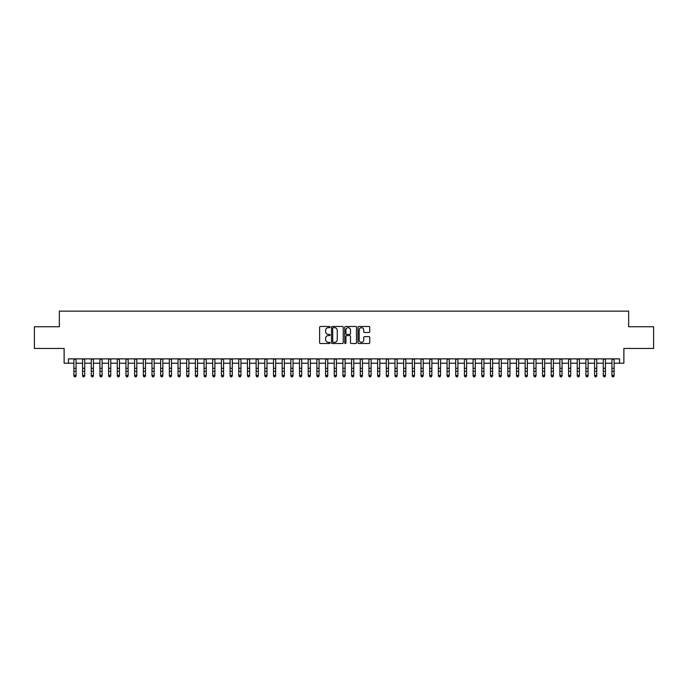 <?xml version="1.0" encoding="UTF-8"?>
<svg xmlns="http://www.w3.org/2000/svg" width="688" height="688" viewBox="0 0 688 688"><rect width="100%" height="100%" fill="white"/><g stroke="black" fill="none" stroke-linecap="round" stroke-linejoin="round"><path stroke-width="1.03" d="M330.111 327.084A0.593 0.593 0 0 0 329.518 326.482L320.47 326.482A0.851 0.851 0 0 0 319.619 327.333L319.619 342.667A0.851 0.851 0 0 0 320.47 343.518L329.518 343.518A0.593 0.593 0 0 0 330.111 342.925A0.593 0.593 0 0 0 329.518 342.332L328.348 342.332A2.726 2.726 0 0 1 325.622 339.605L325.622 338.324A2.726 2.726 0 0 1 328.348 335.598L329.518 335.598A0.593 0.593 0 0 0 330.111 335.004A0.593 0.593 0 0 0 329.518 334.411L328.348 334.411A2.726 2.726 0 0 1 325.622 331.685L325.622 330.403A2.726 2.726 0 0 1 328.348 327.677L329.518 327.677A0.593 0.593 0 0 0 330.111 327.084M368.897 332.493A0.851 0.851 0 0 0 369.748 331.642L369.748 327.333A0.851 0.851 0 0 0 368.897 326.482L358.844 326.482A0.851 0.851 0 0 0 357.992 327.333L357.992 342.667A0.851 0.851 0 0 0 358.844 343.518L368.897 343.518A0.851 0.851 0 0 0 369.748 342.667L369.748 337.473A0.851 0.851 0 0 0 368.897 336.621L364.597 336.621A0.851 0.851 0 0 0 363.746 337.473L363.746 340.053A2.279 2.279 0 0 1 361.467 342.332A2.279 2.279 0 0 1 359.188 340.053L359.188 329.956A2.279 2.279 0 0 1 361.467 327.677A2.279 2.279 0 0 1 363.746 329.956L363.746 331.642A0.851 0.851 0 0 0 364.597 332.493L368.897 332.493M68.465 363.204L68.465 358.869L619.535 358.869L619.535 363.204L623.878 363.204L623.878 348.455L653.6 348.455L653.6 326.757L628.651 326.757L628.651 311.139L59.349 311.139L59.349 326.757L34.4 326.757L34.4 348.455L64.122 348.455L64.122 363.204L73.883 363.204M343.252 327.333A0.851 0.851 0 0 0 342.4 326.482L332.347 326.482A0.851 0.851 0 0 0 331.496 327.333L331.496 342.667A0.851 0.851 0 0 0 332.347 343.518L342.4 343.518A0.851 0.851 0 0 0 343.252 342.667L343.252 327.333M345.6 326.482L355.653 326.482A0.851 0.851 0 0 1 356.504 327.333L356.504 342.667A0.851 0.851 0 0 1 355.653 343.518L351.344 343.518A0.851 0.851 0 0 1 350.493 342.667L350.493 336.449A0.851 0.851 0 0 0 349.642 335.598L346.786 335.598A0.851 0.851 0 0 0 345.935 336.449L345.935 342.925A0.593 0.593 0 0 1 345.342 343.518A0.593 0.593 0 0 1 344.748 342.925L344.748 327.333A0.851 0.851 0 0 1 345.6 326.482M76.058 363.204L82.569 363.204M84.736 363.204L91.246 363.204M93.413 363.204L99.923 363.204M102.091 363.204L108.601 363.204M110.768 363.204L117.278 363.204M119.445 363.204L125.956 363.204M128.123 363.204L134.633 363.204M136.8 363.204L143.31 363.204M145.486 363.204L151.988 363.204M154.164 363.204L160.674 363.204M162.841 363.204L169.351 363.204M171.518 363.204L178.029 363.204M180.196 363.204L186.706 363.204M188.873 363.204L195.383 363.204M197.551 363.204L204.061 363.204M206.228 363.204L212.738 363.204M214.905 363.204L221.416 363.204M223.591 363.204L230.093 363.204M232.269 363.204L238.779 363.204M240.946 363.204L247.456 363.204M249.624 363.204L256.134 363.204M258.301 363.204L264.811 363.204M266.978 363.204L273.489 363.204M275.656 363.204L282.166 363.204M284.333 363.204L290.843 363.204M293.011 363.204L299.521 363.204M301.697 363.204L308.198 363.204M310.374 363.204L316.884 363.204M319.051 363.204L325.562 363.204M327.729 363.204L334.239 363.204M336.406 363.204L342.916 363.204M345.084 363.204L351.594 363.204M353.761 363.204L360.271 363.204M362.438 363.204L368.949 363.204M371.116 363.204L377.626 363.204M379.802 363.204L386.303 363.204M388.479 363.204L394.989 363.204M397.157 363.204L403.667 363.204M405.834 363.204L412.344 363.204M414.511 363.204L421.022 363.204M423.189 363.204L429.699 363.204M431.866 363.204L438.376 363.204M440.544 363.204L447.054 363.204M449.221 363.204L455.731 363.204M457.907 363.204L464.409 363.204M466.584 363.204L473.095 363.204M475.262 363.204L481.772 363.204M483.939 363.204L490.449 363.204M492.617 363.204L499.127 363.204M501.294 363.204L507.804 363.204M509.971 363.204L516.482 363.204M518.649 363.204L525.159 363.204M527.326 363.204L533.836 363.204M536.012 363.204L542.514 363.204M544.69 363.204L551.2 363.204M553.367 363.204L559.877 363.204M562.044 363.204L568.555 363.204M570.722 363.204L577.232 363.204M579.399 363.204L585.909 363.204M588.077 363.204L594.587 363.204M596.754 363.204L603.264 363.204M605.431 363.204L611.942 363.204M614.117 363.204L619.535 363.204M333.284 327.677A0.593 0.593 0 0 0 332.691 328.271L332.691 341.73A0.593 0.593 0 0 0 333.284 342.332L334.523 342.332A2.726 2.726 0 0 0 337.249 339.605L337.249 330.403A2.726 2.726 0 0 0 334.523 327.677L333.284 327.677M350.493 329.999A2.279 2.279 0 0 0 348.214 327.72A2.279 2.279 0 0 0 345.935 329.999L345.935 333.56A0.851 0.851 0 0 0 346.786 334.411L349.642 334.411A0.851 0.851 0 0 0 350.493 333.56L350.493 329.999M76.058 358.869L76.058 375.906L75.405 376.861L74.536 376.671L75.405 376.861M73.883 358.869L73.883 375.424L76.058 375.424L75.405 376.671M74.536 376.861L73.883 375.906L74.536 376.671M84.736 358.869L84.736 375.906L84.082 376.861L83.214 376.671L84.082 376.861M82.569 358.869L82.569 375.424L84.736 375.424L84.082 376.671M83.214 376.861L82.569 375.906L83.214 376.671M93.413 358.869L93.413 375.906L92.76 376.861L91.891 376.671L92.76 376.861M91.246 358.869L91.246 375.424L93.413 375.424L92.76 376.671M91.891 376.861L91.246 375.906L91.891 376.671M102.091 358.869L102.091 375.906L101.437 376.861L100.568 376.671L101.437 376.861M99.923 358.869L99.923 375.424L102.091 375.424L101.437 376.671M100.568 376.861L99.923 375.906L100.568 376.671M110.768 358.869L110.768 375.906L110.114 376.861L109.254 376.671L110.114 376.861M108.601 358.869L108.601 375.424L110.768 375.424L110.114 376.671M109.254 376.861L108.601 375.906L109.254 376.671M119.445 358.869L119.445 375.906L118.8 376.861L117.932 376.671L118.8 376.861M117.278 358.869L117.278 375.424L119.445 375.424L118.8 376.671M117.932 376.861L117.278 375.906L117.932 376.671M128.123 358.869L128.123 375.906L127.478 376.861L126.609 376.671L127.478 376.861M125.956 358.869L125.956 375.424L128.123 375.424L127.478 376.671M126.609 376.861L125.956 375.906L126.609 376.671M136.8 358.869L136.8 375.906L136.155 376.861L135.287 376.671L136.155 376.861M134.633 358.869L134.633 375.424L136.8 375.424L136.155 376.671M135.287 376.861L134.633 375.906L135.287 376.671M145.486 358.869L145.486 375.906L144.833 376.861L143.964 376.671L144.833 376.861M143.31 358.869L143.31 375.424L145.486 375.424L144.833 376.671M143.964 376.861L143.31 375.906L143.964 376.671M154.164 358.869L154.164 375.906L153.51 376.861L152.641 376.671L153.51 376.861M151.988 358.869L151.988 375.424L154.164 375.424L153.51 376.671M152.641 376.861L151.988 375.906L152.641 376.671M162.841 358.869L162.841 375.906L162.187 376.861L161.319 376.671L162.187 376.861M160.674 358.869L160.674 375.424L162.841 375.424L162.187 376.671M161.319 376.861L160.674 375.906L161.319 376.671M171.518 358.869L171.518 375.906L170.865 376.861L169.996 376.671L170.865 376.861M169.351 358.869L169.351 375.424L171.518 375.424L170.865 376.671M169.996 376.861L169.351 375.906L169.996 376.671M180.196 358.869L180.196 375.906L179.542 376.861L178.674 376.671L179.542 376.861M178.029 358.869L178.029 375.424L180.196 375.424L179.542 376.671M178.674 376.861L178.029 375.906L178.674 376.671M188.873 358.869L188.873 375.906L188.22 376.861L187.36 376.671L188.22 376.861M186.706 358.869L186.706 375.424L188.873 375.424L188.22 376.671M187.36 376.861L186.706 375.906L187.36 376.671M197.551 358.869L197.551 375.906L196.906 376.861L196.037 376.671L196.906 376.861M195.383 358.869L195.383 375.424L197.551 375.424L196.906 376.671M196.037 376.861L195.383 375.906L196.037 376.671M206.228 358.869L206.228 375.906L205.583 376.861L204.714 376.671L205.583 376.861M204.061 358.869L204.061 375.424L206.228 375.424L205.583 376.671M204.714 376.861L204.061 375.906L204.714 376.671M214.905 358.869L214.905 375.906L214.26 376.861L213.392 376.671L214.26 376.861M212.738 358.869L212.738 375.424L214.905 375.424L214.26 376.671M213.392 376.861L212.738 375.906L213.392 376.671M223.591 358.869L223.591 375.906L222.938 376.861L222.069 376.671L222.938 376.861M221.416 358.869L221.416 375.424L223.591 375.424L222.938 376.671M222.069 376.861L221.416 375.906L222.069 376.671M232.269 358.869L232.269 375.906L231.615 376.861L230.747 376.671L231.615 376.861M230.093 358.869L230.093 375.424L232.269 375.424L231.615 376.671M230.747 376.861L230.093 375.906L230.747 376.671M240.946 358.869L240.946 375.906L240.293 376.861L239.424 376.671L240.293 376.861M238.779 358.869L238.779 375.424L240.946 375.424L240.293 376.671M239.424 376.861L238.779 375.906L239.424 376.671M249.624 358.869L249.624 375.906L248.97 376.861L248.101 376.671L248.97 376.861M247.456 358.869L247.456 375.424L249.624 375.424L248.97 376.671M248.101 376.861L247.456 375.906L248.101 376.671M258.301 358.869L258.301 375.906L257.647 376.861L256.779 376.671L257.647 376.861M256.134 358.869L256.134 375.424L258.301 375.424L257.647 376.671M256.779 376.861L256.134 375.906L256.779 376.671M266.978 358.869L266.978 375.906L266.325 376.861L265.465 376.671L266.325 376.861M264.811 358.869L264.811 375.424L266.978 375.424L266.325 376.671M265.465 376.861L264.811 375.906L265.465 376.671M275.656 358.869L275.656 375.906L275.011 376.861L274.142 376.671L275.011 376.861M273.489 358.869L273.489 375.424L275.656 375.424L275.011 376.671M274.142 376.861L273.489 375.906L274.142 376.671M284.333 358.869L284.333 375.906L283.688 376.861L282.82 376.671L283.688 376.861M282.166 358.869L282.166 375.424L284.333 375.424L283.688 376.671M282.82 376.861L282.166 375.906L282.82 376.671M293.011 358.869L293.011 375.906L292.366 376.861L291.497 376.671L292.366 376.861M290.843 358.869L290.843 375.424L293.011 375.424L292.366 376.671M291.497 376.861L290.843 375.906L291.497 376.671M301.697 358.869L301.697 375.906L301.043 376.861L300.174 376.671L301.043 376.861M299.521 358.869L299.521 375.424L301.697 375.424L301.043 376.671M300.174 376.861L299.521 375.906L300.174 376.671M310.374 358.869L310.374 375.906L309.72 376.861L308.852 376.671L309.72 376.861M308.198 358.869L308.198 375.424L310.374 375.424L309.72 376.671M308.852 376.861L308.198 375.906L308.852 376.671M319.051 358.869L319.051 375.906L318.398 376.861L317.529 376.671L318.398 376.861M316.884 358.869L316.884 375.424L319.051 375.424L318.398 376.671M317.529 376.861L316.884 375.906L317.529 376.671M327.729 358.869L327.729 375.906L327.075 376.861L326.207 376.671L327.075 376.861M325.562 358.869L325.562 375.424L327.729 375.424L327.075 376.671M326.207 376.861L325.562 375.906L326.207 376.671M336.406 358.869L336.406 375.906L335.753 376.861L334.884 376.671L335.753 376.861M334.239 358.869L334.239 375.424L336.406 375.424L335.753 376.671M334.884 376.861L334.239 375.906L334.884 376.671M345.084 358.869L345.084 375.906L344.43 376.861L343.57 376.671L344.43 376.861M342.916 358.869L342.916 375.424L345.084 375.424L344.43 376.671M343.57 376.861L342.916 375.906L343.57 376.671M353.761 358.869L353.761 375.906L353.116 376.861L352.247 376.671L353.116 376.861M351.594 358.869L351.594 375.424L353.761 375.424L353.116 376.671M352.247 376.861L351.594 375.906L352.247 376.671M362.438 358.869L362.438 375.906L361.793 376.861L360.925 376.671L361.793 376.861M360.271 358.869L360.271 375.424L362.438 375.424L361.793 376.671M360.925 376.861L360.271 375.906L360.925 376.671M371.116 358.869L371.116 375.906L370.471 376.861L369.602 376.671L370.471 376.861M368.949 358.869L368.949 375.424L371.116 375.424L370.471 376.671M369.602 376.861L368.949 375.906L369.602 376.671M379.802 358.869L379.802 375.906L379.148 376.861L378.28 376.671L379.148 376.861M377.626 358.869L377.626 375.424L379.802 375.424L379.148 376.671M378.28 376.861L377.626 375.906L378.28 376.671M388.479 358.869L388.479 375.906L387.826 376.861L386.957 376.671L387.826 376.861M386.303 358.869L386.303 375.424L388.479 375.424L387.826 376.671M386.957 376.861L386.303 375.906L386.957 376.671M397.157 358.869L397.157 375.906L396.503 376.861L395.634 376.671L396.503 376.861M394.989 358.869L394.989 375.424L397.157 375.424L396.503 376.671M395.634 376.861L394.989 375.906L395.634 376.671M405.834 358.869L405.834 375.906L405.18 376.861L404.312 376.671L405.18 376.861M403.667 358.869L403.667 375.424L405.834 375.424L405.18 376.671M404.312 376.861L403.667 375.906L404.312 376.671M414.511 358.869L414.511 375.906L413.858 376.861L412.989 376.671L413.858 376.861M412.344 358.869L412.344 375.424L414.511 375.424L413.858 376.671M412.989 376.861L412.344 375.906L412.989 376.671M423.189 358.869L423.189 375.906L422.535 376.861L421.675 376.671L422.535 376.861M421.022 358.869L421.022 375.424L423.189 375.424L422.535 376.671M421.675 376.861L421.022 375.906L421.675 376.671M431.866 358.869L431.866 375.906L431.221 376.861L430.353 376.671L431.221 376.861M429.699 358.869L429.699 375.424L431.866 375.424L431.221 376.671M430.353 376.861L429.699 375.906L430.353 376.671M440.544 358.869L440.544 375.906L439.899 376.861L439.03 376.671L439.899 376.861M438.376 358.869L438.376 375.424L440.544 375.424L439.899 376.671M439.03 376.861L438.376 375.906L439.03 376.671M449.221 358.869L449.221 375.906L448.576 376.861L447.707 376.671L448.576 376.861M447.054 358.869L447.054 375.424L449.221 375.424L448.576 376.671M447.707 376.861L447.054 375.906L447.707 376.671M457.907 358.869L457.907 375.906L457.253 376.861L456.385 376.671L457.253 376.861M455.731 358.869L455.731 375.424L457.907 375.424L457.253 376.671M456.385 376.861L455.731 375.906L456.385 376.671M466.584 358.869L466.584 375.906L465.931 376.861L465.062 376.671L465.931 376.861M464.409 358.869L464.409 375.424L466.584 375.424L465.931 376.671M465.062 376.861L464.409 375.906L465.062 376.671M475.262 358.869L475.262 375.906L474.608 376.861L473.74 376.671L474.608 376.861M473.095 358.869L473.095 375.424L475.262 375.424L474.608 376.671M473.74 376.861L473.095 375.906L473.74 376.671M483.939 358.869L483.939 375.906L483.286 376.861L482.417 376.671L483.286 376.861M481.772 358.869L481.772 375.424L483.939 375.424L483.286 376.671M482.417 376.861L481.772 375.906L482.417 376.671M492.617 358.869L492.617 375.906L491.963 376.861L491.094 376.671L491.963 376.861M490.449 358.869L490.449 375.424L492.617 375.424L491.963 376.671M491.094 376.861L490.449 375.906L491.094 376.671M501.294 358.869L501.294 375.906L500.64 376.861L499.78 376.671L500.64 376.861M499.127 358.869L499.127 375.424L501.294 375.424L500.64 376.671M499.78 376.861L499.127 375.906L499.78 376.671M509.971 358.869L509.971 375.906L509.326 376.861L508.458 376.671L509.326 376.861M507.804 358.869L507.804 375.424L509.971 375.424L509.326 376.671M508.458 376.861L507.804 375.906L508.458 376.671M518.649 358.869L518.649 375.906L518.004 376.861L517.135 376.671L518.004 376.861M516.482 358.869L516.482 375.424L518.649 375.424L518.004 376.671M517.135 376.861L516.482 375.906L517.135 376.671M527.326 358.869L527.326 375.906L526.681 376.861L525.813 376.671L526.681 376.861M525.159 358.869L525.159 375.424L527.326 375.424L526.681 376.671M525.813 376.861L525.159 375.906L525.813 376.671M536.012 358.869L536.012 375.906L535.359 376.861L534.49 376.671L535.359 376.861M533.836 358.869L533.836 375.424L536.012 375.424L535.359 376.671M534.49 376.861L533.836 375.906L534.49 376.671M544.69 358.869L544.69 375.906L544.036 376.861L543.167 376.671L544.036 376.861M542.514 358.869L542.514 375.424L544.69 375.424L544.036 376.671M543.167 376.861L542.514 375.906L543.167 376.671M553.367 358.869L553.367 375.906L552.713 376.861L551.845 376.671L552.713 376.861M551.2 358.869L551.2 375.424L553.367 375.424L552.713 376.671M551.845 376.861L551.2 375.906L551.845 376.671M562.044 358.869L562.044 375.906L561.391 376.861L560.522 376.671L561.391 376.861M559.877 358.869L559.877 375.424L562.044 375.424L561.391 376.671M560.522 376.861L559.877 375.906L560.522 376.671M570.722 358.869L570.722 375.906L570.068 376.861L569.2 376.671L570.068 376.861M568.555 358.869L568.555 375.424L570.722 375.424L570.068 376.671M569.2 376.861L568.555 375.906L569.2 376.671M579.399 358.869L579.399 375.906L578.746 376.861L577.886 376.671L578.746 376.861M577.232 358.869L577.232 375.424L579.399 375.424L578.746 376.671M577.886 376.861L577.232 375.906L577.886 376.671M588.077 358.869L588.077 375.906L587.432 376.861L586.563 376.671L587.432 376.861M585.909 358.869L585.909 375.424L588.077 375.424L587.432 376.671M586.563 376.861L585.909 375.906L586.563 376.671M596.754 358.869L596.754 375.906L596.109 376.861L595.24 376.671L596.109 376.861M594.587 358.869L594.587 375.424L596.754 375.424L596.109 376.671M595.24 376.861L594.587 375.906L595.24 376.671M605.431 358.869L605.431 375.906L604.786 376.861L603.918 376.671L604.786 376.861M603.264 358.869L603.264 375.424L605.431 375.424L604.786 376.671M603.918 376.861L603.264 375.906L603.918 376.671M614.117 358.869L614.117 375.906L613.464 376.861L612.595 376.671L613.464 376.861M611.942 358.869L611.942 375.424L614.117 375.424L613.464 376.671M612.595 376.861L611.942 375.906L612.595 376.671M76.058 368.312L73.883 368.312M76.058 371.288L73.883 371.288M76.058 359.153L73.883 359.153M84.736 368.312L82.569 368.312M84.736 371.288L82.569 371.288M84.736 359.153L82.569 359.153M93.413 368.312L91.246 368.312M93.413 371.288L91.246 371.288M93.413 359.153L91.246 359.153M102.091 368.312L99.923 368.312M102.091 371.288L99.923 371.288M102.091 359.153L99.923 359.153M110.768 368.312L108.601 368.312M110.768 371.288L108.601 371.288M110.768 359.153L108.601 359.153M119.445 368.312L117.278 368.312M119.445 371.288L117.278 371.288M119.445 359.153L117.278 359.153M128.123 368.312L125.956 368.312M128.123 371.288L125.956 371.288M128.123 359.153L125.956 359.153M136.8 368.312L134.633 368.312M136.8 371.288L134.633 371.288M136.8 359.153L134.633 359.153M145.486 368.312L143.31 368.312M145.486 371.288L143.31 371.288M145.486 359.153L143.31 359.153M154.164 368.312L151.988 368.312M154.164 371.288L151.988 371.288M154.164 359.153L151.988 359.153M162.841 368.312L160.674 368.312M162.841 371.288L160.674 371.288M162.841 359.153L160.674 359.153M171.518 368.312L169.351 368.312M171.518 371.288L169.351 371.288M171.518 359.153L169.351 359.153M180.196 368.312L178.029 368.312M180.196 371.288L178.029 371.288M180.196 359.153L178.029 359.153M188.873 368.312L186.706 368.312M188.873 371.288L186.706 371.288M188.873 359.153L186.706 359.153M197.551 368.312L195.383 368.312M197.551 371.288L195.383 371.288M197.551 359.153L195.383 359.153M206.228 368.312L204.061 368.312M206.228 371.288L204.061 371.288M206.228 359.153L204.061 359.153M214.905 368.312L212.738 368.312M214.905 371.288L212.738 371.288M214.905 359.153L212.738 359.153M223.591 368.312L221.416 368.312M223.591 371.288L221.416 371.288M223.591 359.153L221.416 359.153M232.269 368.312L230.093 368.312M232.269 371.288L230.093 371.288M232.269 359.153L230.093 359.153M240.946 368.312L238.779 368.312M240.946 371.288L238.779 371.288M240.946 359.153L238.779 359.153M249.624 368.312L247.456 368.312M249.624 371.288L247.456 371.288M249.624 359.153L247.456 359.153M258.301 368.312L256.134 368.312M258.301 371.288L256.134 371.288M258.301 359.153L256.134 359.153M266.978 368.312L264.811 368.312M266.978 371.288L264.811 371.288M266.978 359.153L264.811 359.153M275.656 368.312L273.489 368.312M275.656 371.288L273.489 371.288M275.656 359.153L273.489 359.153M284.333 368.312L282.166 368.312M284.333 371.288L282.166 371.288M284.333 359.153L282.166 359.153M293.011 368.312L290.843 368.312M293.011 371.288L290.843 371.288M293.011 359.153L290.843 359.153M301.697 368.312L299.521 368.312M301.697 371.288L299.521 371.288M301.697 359.153L299.521 359.153M310.374 368.312L308.198 368.312M310.374 371.288L308.198 371.288M310.374 359.153L308.198 359.153M319.051 368.312L316.884 368.312M319.051 371.288L316.884 371.288M319.051 359.153L316.884 359.153M327.729 368.312L325.562 368.312M327.729 371.288L325.562 371.288M327.729 359.153L325.562 359.153M336.406 368.312L334.239 368.312M336.406 371.288L334.239 371.288M336.406 359.153L334.239 359.153M345.084 368.312L342.916 368.312M345.084 371.288L342.916 371.288M345.084 359.153L342.916 359.153M353.761 368.312L351.594 368.312M353.761 371.288L351.594 371.288M353.761 359.153L351.594 359.153M362.438 368.312L360.271 368.312M362.438 371.288L360.271 371.288M362.438 359.153L360.271 359.153M371.116 368.312L368.949 368.312M371.116 371.288L368.949 371.288M371.116 359.153L368.949 359.153M379.802 368.312L377.626 368.312M379.802 371.288L377.626 371.288M379.802 359.153L377.626 359.153M388.479 368.312L386.303 368.312M388.479 371.288L386.303 371.288M388.479 359.153L386.303 359.153M397.157 368.312L394.989 368.312M397.157 371.288L394.989 371.288M397.157 359.153L394.989 359.153M405.834 368.312L403.667 368.312M405.834 371.288L403.667 371.288M405.834 359.153L403.667 359.153M414.511 368.312L412.344 368.312M414.511 371.288L412.344 371.288M414.511 359.153L412.344 359.153M423.189 368.312L421.022 368.312M423.189 371.288L421.022 371.288M423.189 359.153L421.022 359.153M431.866 368.312L429.699 368.312M431.866 371.288L429.699 371.288M431.866 359.153L429.699 359.153M440.544 368.312L438.376 368.312M440.544 371.288L438.376 371.288M440.544 359.153L438.376 359.153M449.221 368.312L447.054 368.312M449.221 371.288L447.054 371.288M449.221 359.153L447.054 359.153M457.907 368.312L455.731 368.312M457.907 371.288L455.731 371.288M457.907 359.153L455.731 359.153M466.584 368.312L464.409 368.312M466.584 371.288L464.409 371.288M466.584 359.153L464.409 359.153M475.262 368.312L473.095 368.312M475.262 371.288L473.095 371.288M475.262 359.153L473.095 359.153M483.939 368.312L481.772 368.312M483.939 371.288L481.772 371.288M483.939 359.153L481.772 359.153M492.617 368.312L490.449 368.312M492.617 371.288L490.449 371.288M492.617 359.153L490.449 359.153M501.294 368.312L499.127 368.312M501.294 371.288L499.127 371.288M501.294 359.153L499.127 359.153M509.971 368.312L507.804 368.312M509.971 371.288L507.804 371.288M509.971 359.153L507.804 359.153M518.649 368.312L516.482 368.312M518.649 371.288L516.482 371.288M518.649 359.153L516.482 359.153M527.326 368.312L525.159 368.312M527.326 371.288L525.159 371.288M527.326 359.153L525.159 359.153M536.012 368.312L533.836 368.312M536.012 371.288L533.836 371.288M536.012 359.153L533.836 359.153M544.69 368.312L542.514 368.312M544.69 371.288L542.514 371.288M544.69 359.153L542.514 359.153M553.367 368.312L551.2 368.312M553.367 371.288L551.2 371.288M553.367 359.153L551.2 359.153M562.044 368.312L559.877 368.312M562.044 371.288L559.877 371.288M562.044 359.153L559.877 359.153M570.722 368.312L568.555 368.312M570.722 371.288L568.555 371.288M570.722 359.153L568.555 359.153M579.399 368.312L577.232 368.312M579.399 371.288L577.232 371.288M579.399 359.153L577.232 359.153M588.077 368.312L585.909 368.312M588.077 371.288L585.909 371.288M588.077 359.153L585.909 359.153M596.754 368.312L594.587 368.312M596.754 371.288L594.587 371.288M596.754 359.153L594.587 359.153M605.431 368.312L603.264 368.312M605.431 371.288L603.264 371.288M605.431 359.153L603.264 359.153M614.117 368.312L611.942 368.312M614.117 371.288L611.942 371.288M614.117 359.153L611.942 359.153"/></g></svg>
